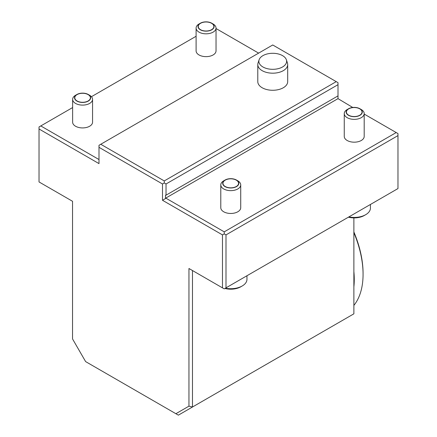 <?xml version="1.0" encoding="UTF-8"?>
<svg xmlns="http://www.w3.org/2000/svg" width="437" height="437" viewBox="0 0 437 437"><rect width="100%" height="100%" fill="white"/><g stroke="black" fill="none" stroke-linecap="round" stroke-linejoin="round"><path stroke-width="0.66" d="M225.06 180.039L223.711 180.82A9.969 5.757 0 0 0 220.789 184.889A9.969 5.757 0 0 0 230.758 190.641A9.969 5.757 0 0 0 240.727 184.889A9.969 5.757 0 0 0 237.804 180.82L236.455 180.039A8.057 4.654 0 0 0 225.06 180.039A8.057 4.654 0 0 0 222.701 183.327A8.057 4.654 0 0 0 225.06 186.615A8.057 4.654 0 0 0 233.844 187.626A8.057 4.654 0 0 0 238.815 183.327A8.057 4.654 0 0 0 236.455 180.039L237.804 180.82M220.789 184.889L220.789 207.712A9.969 5.757 0 0 0 223.711 211.781A9.969 5.757 0 0 0 234.571 213.027A9.969 5.757 0 0 0 240.727 207.712L240.727 184.889M178.372 415.15L175.876 413.708L188.953 406.159L192.482 407.005L178.372 415.15M72.629 107.557L39.03 126.954L39.03 181.945L72.542 201.293L72.542 338.948L85.619 361.601L175.876 413.708M188.953 406.159L188.953 268.504L192.482 270.541L192.482 407.005L353.877 313.826L353.877 217.905M166.027 183.982L166.027 195.186L338.003 95.894L338.003 84.691L166.027 183.982L164.263 182.961L162.498 183.982L98.997 147.324L98.997 163.613L39.03 128.991M98.997 147.324L98.997 145.286L100.761 144.265L164.263 180.929L336.239 81.637L272.737 44.978L100.761 144.265M40.794 125.938L98.997 159.543M196.098 36.271L91.442 96.692M258.628 53.123L216.031 28.531M76.901 94.496L75.546 95.277A9.969 5.757 0 0 0 72.629 99.346L72.629 122.169A9.969 5.757 0 0 0 75.546 126.238A9.969 5.757 0 0 0 86.411 127.484A9.969 5.757 0 0 0 92.562 122.169L92.562 99.346A9.969 5.757 0 0 0 89.645 95.277L88.29 94.496A8.057 4.654 0 0 0 76.901 94.496A8.057 4.654 0 0 0 74.541 97.784A8.057 4.654 0 0 0 76.901 101.073A8.057 4.654 0 0 0 85.679 102.083A8.057 4.654 0 0 0 90.65 97.784A8.057 4.654 0 0 0 88.29 94.496L89.645 95.277M200.37 23.21L199.015 23.991A9.969 5.757 0 0 0 196.098 28.061L196.098 50.883A9.969 5.757 0 0 0 199.015 54.953A9.969 5.757 0 0 0 209.88 56.198A9.969 5.757 0 0 0 216.031 50.883L216.031 28.061A9.969 5.757 0 0 0 213.114 23.991L211.759 23.21A8.057 4.654 0 0 0 200.37 23.21A8.057 4.654 0 0 0 198.01 26.504A8.057 4.654 0 0 0 200.37 29.792A8.057 4.654 0 0 0 209.148 30.798A8.057 4.654 0 0 0 214.119 26.504A8.057 4.654 0 0 0 211.759 23.21L213.114 23.991M166.027 195.186L165.497 195.186L165.497 198.24L166.027 198.24L162.498 200.277L162.498 183.982M336.239 81.637L338.003 82.659L338.003 84.691M164.263 180.929L164.263 182.961M259.108 59.782L258.059 62.923A14.951 8.631 0 0 0 257.786 64.556L257.786 81.637A14.951 8.631 0 0 0 262.167 87.744A14.951 8.631 0 0 0 283.313 87.744A14.951 8.631 0 0 0 287.688 81.637L287.688 64.556A14.951 8.631 0 0 0 287.42 62.923L286.372 59.782A13.886 8.013 0 0 0 272.737 53.287A13.886 8.013 0 0 0 259.108 59.782A13.886 8.013 0 0 0 266.231 68.38A13.886 8.013 0 0 0 282.553 66.97A13.886 8.013 0 0 0 286.372 59.782M166.027 198.24L224.23 231.845L396.206 132.553L397.97 133.575L397.97 135.612L225.995 234.898L225.995 287.852L397.97 188.565L397.97 135.612M188.953 268.504L224.23 288.873L225.995 287.852M224.23 231.845L224.23 233.882L225.995 234.898M224.23 233.882L222.471 234.898L162.498 200.277M222.471 287.852L222.471 234.898M165.497 198.24L338.003 98.642L338.003 95.894M352.757 107.469L338.003 98.642M396.206 132.553L364.196 114.073M348.529 108.753L347.18 109.534A9.969 5.757 0 0 0 344.258 113.604L344.258 136.426A9.969 5.757 0 0 0 347.18 140.495A9.969 5.757 0 0 0 358.045 141.741A9.969 5.757 0 0 0 364.196 136.426L364.196 113.604A9.969 5.757 0 0 0 361.279 109.534L359.924 108.753A8.057 4.654 0 0 0 348.529 108.753A8.057 4.654 0 0 0 346.17 112.041A8.057 4.654 0 0 0 348.529 115.33A8.057 4.654 0 0 0 357.313 116.34A8.057 4.654 0 0 0 362.284 112.041A8.057 4.654 0 0 0 359.924 108.753L361.279 109.534M225.241 180.142A7.806 4.507 180 0 1 233.746 179.165A7.806 4.507 180 0 1 238.564 183.327A7.806 4.507 180 0 1 230.758 187.834A7.806 4.507 180 0 1 222.952 183.327A7.806 4.507 180 0 1 225.241 180.142M344.258 113.604A9.969 5.757 0 0 0 354.227 119.356A9.969 5.757 0 0 0 364.196 113.604M348.71 108.857A7.806 4.507 180 0 1 357.215 107.879A7.806 4.507 180 0 1 362.033 112.041A7.806 4.507 180 0 1 354.227 116.548A7.806 4.507 180 0 1 346.421 112.041A7.806 4.507 180 0 1 348.71 108.857M257.786 64.556A14.951 8.631 0 0 0 267.018 72.531A14.951 8.631 0 0 0 283.313 70.657A14.951 8.631 0 0 0 287.688 64.556M353.877 286.885A82.855 47.841 -120 0 0 353.877 271.524M353.877 305.408A82.855 47.841 -120 0 0 363.065 274.338A82.855 47.841 -120 0 0 353.877 232.653M363.065 274.338L363.065 273.316A81.61 47.12 -120 0 0 353.877 231.938M225.41 288.191A16.196 9.352 0 0 0 242.213 285.978A16.196 9.352 0 0 0 246.954 279.363L246.954 275.752M224.929 288.469A14.203 8.199 0 0 0 240.803 286.792L242.213 285.978M348.879 216.905A16.196 9.352 0 0 0 365.682 214.693A16.196 9.352 0 0 0 370.429 208.078L370.429 204.467M348.398 217.184A14.203 8.199 0 0 0 364.272 215.507L365.682 214.693M196.098 28.061A9.969 5.757 0 0 0 206.067 33.818A9.969 5.757 0 0 0 216.031 28.061M200.545 23.314A7.806 4.507 180 0 1 209.055 22.336A7.806 4.507 180 0 1 213.873 26.504A7.806 4.507 180 0 1 206.067 31.011A7.806 4.507 180 0 1 198.256 26.504A7.806 4.507 180 0 1 200.545 23.314M72.629 99.346A9.969 5.757 0 0 0 82.593 105.104A9.969 5.757 0 0 0 92.562 99.346M77.076 94.6A7.806 4.507 180 0 1 85.581 93.622A7.806 4.507 180 0 1 90.404 97.784A7.806 4.507 180 0 1 82.593 102.291A7.806 4.507 180 0 1 74.787 97.784A7.806 4.507 180 0 1 77.076 94.6M222.952 183.327L222.952 184.474M238.564 183.327L238.564 184.474M346.421 112.041L346.421 113.188M362.033 112.041L362.033 113.188M198.256 26.504L198.256 27.651M213.873 26.504L213.873 27.651M74.787 97.784L74.787 98.931M90.404 97.784L90.404 98.931"/></g></svg>
